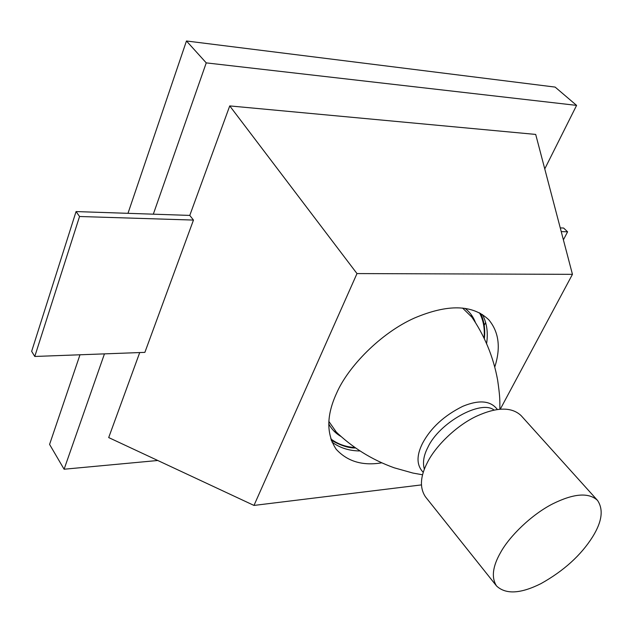 <?xml version="1.0" encoding="UTF-8"?>
<svg xmlns="http://www.w3.org/2000/svg" width="633" height="633" viewBox="0 0 633 633"><rect width="100%" height="100%" fill="white"/><g stroke="black" fill="none" stroke-linecap="round" stroke-linejoin="round"><path stroke-width="0.95" d="M555.133 87.093L186.458 40.987L206.247 62.881L576.592 105.387L555.133 87.093M186.458 40.987L127.985 213.321M79.987 354.789L49.58 444.406L64.099 469.227L104.453 353.871M153.321 214.176L206.247 62.881M157.775 460.492L64.099 469.227M576.592 105.387L544.76 168.908M500.276 409.211L572.454 274.342L356.988 273.575L253.983 505.427L108.694 437.569L139.719 352.565M76.063 211.572L31.65 351.339L34.775 356.466L79.544 216.502L76.063 211.572L189.781 215.41L229.739 105.917L535.7 134.425L572.454 274.342M253.983 505.427L421.38 484.91M381.754 462.834C362.551 466.023 347.343 461.473 336.123 449.185C326.248 434.056 326.391 415.414 336.566 393.267C347.865 367.013 380.488 333.172 414.362 318.075C447.8 303.903 472.598 304.465 488.755 319.76C498.939 332.009 500.94 347.754 494.769 366.998M356.988 273.575L229.739 105.917M486.603 343.6C488.249 332.578 486.848 322.877 482.409 314.498M485.653 322.498L484.213 325.322M331.407 440.671L331.882 440.623M331.969 442.063C339.826 447.911 349.163 450.878 359.995 450.957M427.338 462.628C435.1 446.708 455.784 425.938 476.459 416.229C496.85 406.972 511.733 406.774 521.125 415.636L597.505 500.387C603.653 509.502 602.046 521.616 592.694 536.721C581.031 555.236 563.781 570.871 540.946 583.634C520.587 593.809 505.791 594.593 496.565 585.992L425.431 496.786C419.552 487.853 420.185 476.467 427.338 462.628M496.565 585.992C491.224 577.66 492.577 566.48 500.616 552.459C509.407 536.357 531.475 514.637 552.823 503.797C573.838 493.416 588.73 492.284 597.505 500.387M560.26 227.912L563.599 228.03L567.595 231.813L561.226 231.607M563.394 239.844L567.595 231.813M34.775 356.466L144.878 352.367L193.461 220.07L79.544 216.502M189.781 215.41L193.461 220.07M354.978 447.555C345.658 446.93 337.587 444.034 330.774 438.875M484.063 338.093C484.925 328.551 483.39 320.116 479.458 312.789M341.029 436.485C335.743 433.486 331.645 429.285 328.749 423.865M464.978 308.342C469.773 311.982 473.255 316.706 475.423 322.521M462.565 308.049L471.933 317.228M336.376 432.181L328.859 421.436M423.279 472.368C416.538 465.421 416.292 455.713 422.567 443.242C430.796 427.845 444.224 415.525 462.85 406.275C479.244 399.565 490.757 400.649 497.38 409.527M424.371 469.227C422.504 462.707 423.667 455.42 427.861 447.381C439.08 422.694 481.096 399.352 494.104 410.089M331.217 440.172C340.823 445.632 348.933 448.227 355.556 447.958M499.888 409.242L499.848 401.868C499.69 399.391 500.007 396.329 497.633 380.116C493.344 356.64 484.435 335.181 470.912 315.756L471.941 317.236M336.384 432.189L335.094 430.931C352.051 447.444 371.761 459.74 394.224 467.811L412.906 473.057L422.591 474.79M484.364 338.726C485.392 329.31 484.158 320.884 480.661 313.438"/></g></svg>

